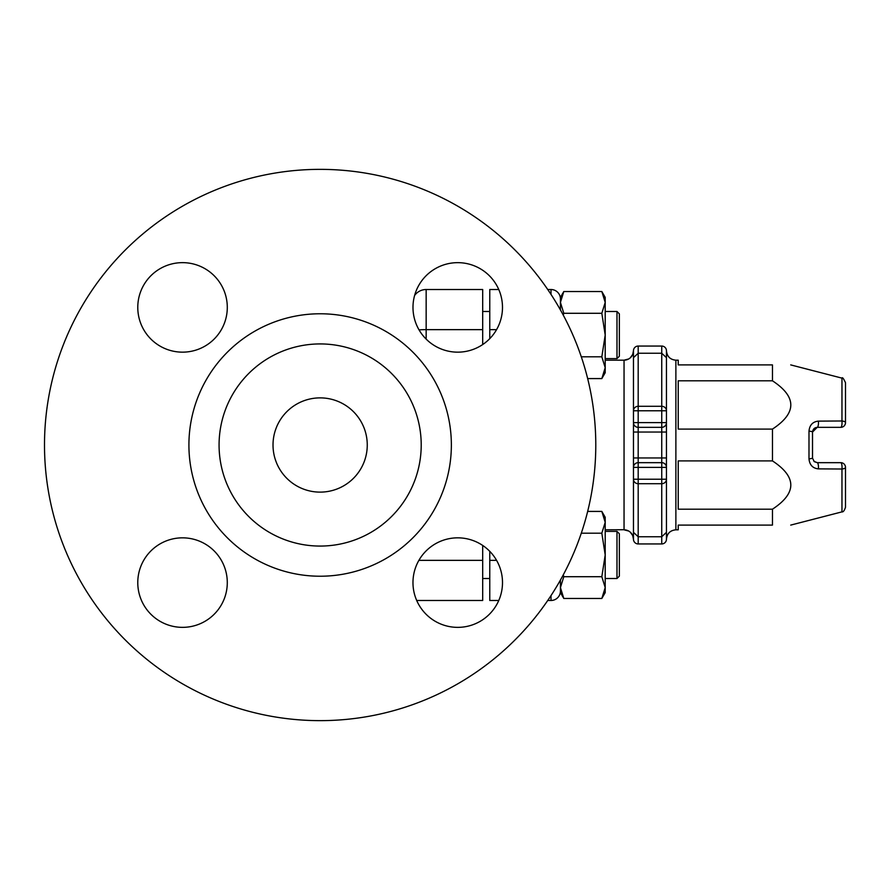 <?xml version="1.0" encoding="UTF-8"?>
<svg xmlns="http://www.w3.org/2000/svg" width="890" height="890" viewBox="0 0 890 890"><rect width="100%" height="100%" fill="white"/><g stroke="black" fill="none" stroke-linecap="round" stroke-linejoin="round"><path stroke-width="1.33" d="M624.046 360.272L624.046 360.183A9.423 9.423 180 0 0 633.469 350.76L633.469 410.78L633.469 357.68L638.186 353.241L661.737 353.241L661.737 406.285L638.186 406.285L638.186 410.78L633.469 410.78L633.469 422.617A4.717 4.717 0 0 0 638.186 427.334L638.186 422.617L633.469 422.617M633.469 479.221A4.717 4.506 -0 0 0 638.186 483.715L661.737 483.715L661.737 479.221L638.186 479.221L638.186 467.384L633.469 467.384A4.717 4.717 0 0 1 638.186 462.666A4.717 4.717 0 0 0 633.469 467.384L633.469 479.221L638.186 479.221L638.186 536.759L633.469 532.32L633.469 479.221L633.469 539.24A4.717 4.717 0 0 0 638.186 543.946L638.186 536.759L661.737 536.759L661.737 543.946A4.717 4.717 -0 0 0 666.454 539.24L666.454 467.384A4.717 4.717 0 0 0 661.737 462.666L661.737 467.384L666.454 467.384L666.454 422.617A4.717 4.717 0 0 1 661.737 427.334L661.737 462.666L638.186 462.666L638.186 427.334L661.737 427.334L661.737 422.617L638.186 422.617L638.186 410.78L661.737 410.78L661.737 406.285A4.717 4.506 180 0 1 666.454 410.78L661.737 410.78L661.737 422.617L666.454 422.617L666.454 357.68L666.454 432.039L633.469 432.039L633.469 467.384L633.469 457.961L666.454 457.961L666.454 467.384M605.2 360.183L624.046 360.183L624.046 529.817A9.423 9.423 180 0 1 633.469 539.24A4.717 4.717 0 0 0 638.186 543.946L661.737 543.946L638.186 543.946M633.469 432.039L633.469 423.796M666.454 479.221L666.454 532.32L661.737 536.759L661.737 483.715A4.717 4.506 -0 0 0 666.454 479.221L661.737 479.221L661.737 467.384L638.186 467.384L638.186 462.666M666.454 423.796L666.454 432.039M630.254 357.858L632.712 354.431L633.469 350.76A4.717 4.717 180 0 1 638.186 346.054L638.186 406.285A4.717 4.506 180 0 0 633.469 410.78M666.454 357.68L661.737 353.241L661.737 346.054A4.717 4.717 180 0 1 666.454 350.76L666.454 357.68M675.877 360.183L675.877 529.817L678.236 529.817L678.236 525.1L772.464 525.1L772.464 509.191L678.236 509.191L678.236 460.909L772.464 460.909L772.464 429.091L678.236 429.091L678.236 380.809L772.464 380.809L772.464 364.9L678.236 364.9L678.236 360.183L675.877 360.183C670.148 359.627 667.01 356.49 666.454 350.76A4.717 4.717 0 0 0 661.737 346.054L638.186 346.054L661.737 346.054M817.231 462.666L813.983 461.365L817.231 462.666A4.717 1.246 90 0 1 818.411 468.874L841.962 469.019A4.717 1.257 90 0 0 840.783 462.666A4.717 1.257 90 0 1 841.962 469.019A4.717 1.691 -0 0 0 845.5 467.384A4.717 4.717 90 0 0 844.554 464.547L844.554 464.547A4.717 4.717 90 0 0 840.783 462.666L817.231 462.666L814.294 461.643L812.526 458.228L812.514 432.039A4.717 0.857 180 0 0 808.988 431.205L808.988 458.795A4.717 0.857 0 0 0 812.514 457.961M808.988 458.795C809.577 464.936 812.726 468.296 818.411 468.874M841.128 427.322A4.717 4.717 0 0 0 844.554 425.453L844.554 425.453A4.717 4.717 0 0 0 845.5 422.617L845.5 382.689C843.52 378.484 842.341 376.959 841.962 378.128L841.962 420.981A4.717 1.257 90 0 1 840.783 427.334A4.717 4.717 -0 0 0 845.5 422.617A4.717 1.691 180 0 0 841.962 420.981L818.411 421.126C812.726 421.704 809.577 425.064 808.988 431.205M818.411 421.126A4.717 1.246 90 0 1 817.231 427.334L840.783 427.334A4.717 4.717 0 0 0 844.554 425.453A4.717 4.717 90 0 1 840.783 427.334M813.983 428.635L812.514 432.039L817.231 427.334C814.584 427.578 813.015 429.091 812.526 431.861M841.962 469.019L841.962 511.872C843.197 512.173 844.376 510.66 845.5 507.311L845.5 467.384A4.717 4.717 0 0 0 844.554 464.547L844.554 464.547A4.717 4.717 0 0 0 840.783 462.666M772.464 429.091C796.917 412.993 796.917 396.907 772.464 380.809M772.464 509.191C796.917 493.093 796.917 477.007 772.464 460.909M772.464 525.1C796.917 525.1 796.917 525.1 772.464 525.1C796.917 525.1 796.917 525.1 772.464 525.1M772.464 364.9C796.917 364.9 796.917 364.9 772.464 364.9C796.917 364.9 796.917 364.9 772.464 364.9M605.2 297.36L601.829 291.531L605.2 297.36L605.2 302.411L601.829 291.531L563.804 291.531L560.433 297.36L560.433 309.976L560.433 302.411L563.804 313.291L563.281 315.16M560.433 592.64L563.804 598.469L560.433 592.64L560.433 580.024L560.433 587.589L563.804 598.469L601.829 598.469L605.2 587.589L605.2 592.64L601.829 598.469M601.829 511.416L605.2 517.257L605.2 587.589L601.829 576.709L605.2 554.948L601.829 533.188L605.2 522.308L601.829 511.416L587.656 511.416M563.281 574.84L563.804 576.709L560.433 587.589M601.829 576.709L563.804 576.709M601.829 533.188L581.292 533.188M605.2 302.411L605.2 372.743L601.829 378.584L605.2 367.692L601.829 356.812L605.2 335.052L601.829 313.291L605.2 302.411M563.804 291.531L560.433 302.411M601.829 356.812L581.292 356.812M601.829 378.584L587.656 378.584M601.829 313.291L563.804 313.291M489.767 551.322L489.767 600.483L498.767 600.483M489.767 289.517L498.767 289.517L489.767 289.517L489.767 338.678M551.01 595.577L551.01 600.483A9.423 9.423 0 0 0 560.433 591.06A9.423 9.423 0 0 1 551.01 600.483L547.739 600.483M560.433 298.94A9.423 9.423 0 0 0 551.01 289.517A9.423 9.423 0 0 1 560.433 298.94A9.423 9.423 0 0 0 551.01 289.517L547.739 289.517L551.01 289.517L551.01 294.423M619.34 356.256L616.981 358.614L619.34 356.256L619.34 313.847L616.981 311.489L616.981 358.614L605.2 358.614M619.34 576.153L616.981 578.511L619.34 576.153L619.34 533.744L616.981 531.386L616.981 578.511L605.2 578.511M219.073 445A101.071 101.071 0 0 0 370.674 532.532A101.071 101.071 0 0 0 370.674 357.469A101.071 101.071 0 0 0 219.073 445M273.019 445A47.114 47.114 0 0 1 343.696 404.194A47.114 47.114 0 0 1 343.696 485.807A47.114 47.114 0 0 1 273.019 445M482.692 344.564L482.692 289.517L426.154 289.517A14.14 14.14 0 0 0 414.573 295.536M416.709 600.483L482.692 600.483L482.692 545.437M412.971 582.605A44.767 44.767 0 0 1 480.122 543.835A44.767 44.767 0 0 1 480.122 621.365A44.767 44.767 0 0 1 412.971 582.605M457.738 352.162A44.767 44.767 0 0 1 418.979 285.022A44.767 44.767 0 0 1 496.498 285.022A44.767 44.767 0 0 1 457.738 352.162M227.295 307.395A44.767 44.767 0 0 1 160.156 346.166A44.767 44.767 0 0 1 160.156 268.635A44.767 44.767 0 0 1 227.295 307.395M182.539 537.838A44.767 44.767 0 0 1 221.298 604.977A44.767 44.767 0 0 1 143.768 604.977A44.767 44.767 0 0 1 182.539 537.838M44.5 445A275.633 275.633 0 0 1 457.961 206.291A275.633 275.633 0 0 1 457.961 683.709A275.633 275.633 0 0 1 44.5 445M605.2 529.817L624.046 529.728M489.767 329.645L496.576 329.645M496.576 560.355L489.767 560.355M482.692 560.355L418.901 560.355M426.154 339.112L426.154 329.645L482.692 329.645M419.034 329.878A14.14 1.724 180 0 1 426.154 329.645L426.154 289.517M188.914 445A131.219 131.219 0 0 0 385.748 558.642A131.219 131.219 0 0 0 385.748 331.358A131.219 131.219 0 0 0 188.914 445M624.046 360.183L628.729 358.948M624.046 529.817L628.729 531.052M630.242 532.142L632.701 535.558L633.469 539.24M638.186 346.054A4.717 4.717 0 0 0 633.469 350.76M661.737 543.946A4.717 4.717 0 0 0 666.454 539.24C667.01 533.51 670.148 530.373 675.877 529.817M814.294 461.643L812.526 458.228M812.526 431.772L814.294 428.357M844.554 425.453A4.717 4.717 0 0 0 845.5 422.617M841.962 378.128L790.721 364.9M841.962 511.872L790.721 525.1M489.767 578.511L482.692 578.511M489.767 311.489L482.692 311.489M619.34 313.847L616.981 311.489L605.2 311.489M619.34 533.744L616.981 531.386L605.2 531.386"/></g></svg>
